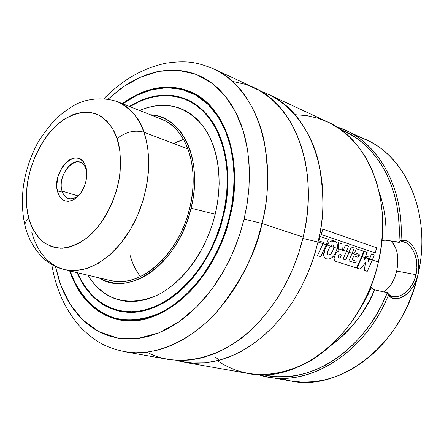 <?xml version="1.0" encoding="UTF-8"?>
<svg xmlns="http://www.w3.org/2000/svg" width="444" height="444" viewBox="0 0 444 444"><rect width="100%" height="100%" fill="white"/><g stroke="black" fill="none" stroke-linecap="round" stroke-linejoin="round"><path stroke-width="0.67" d="M317.993 242.013L315.085 252.952L311.255 264.502L306.366 276.557L300.294 288.972L292.912 301.531L284.132 313.952L273.915 325.879L262.287 336.896L249.378 346.548L235.392 354.362L220.651 359.918L205.555 362.876L190.559 363.037L176.129 360.361L183.905 362.165L194.944 363.286L206.338 362.792L217.96 360.645L229.67 356.837L241.308 351.371L252.73 344.278L263.775 335.62L274.275 325.496L284.088 314.008L293.051 301.31L301.038 287.562L307.925 272.96L313.603 257.703L317.993 242.013L302.875 238.456L317.993 242.013L323.004 243.673L317.993 242.013C324.436 218.781 324.475 191.525 318.12 160.245C310.517 130.136 290.121 101.293 260.889 91.325L268.293 94.306C309.684 111.971 334.149 176.224 317.993 242.013M412.72 249.689C415.168 254.656 416.45 258.502 416.572 261.233L416.877 267.671L416 274.658L396.686 271.034C399.295 257.359 397.341 247.364 390.82 241.031M383.799 240.176L381.918 240.792L384.937 240.132L398.712 242.346L402.891 241.73L406.082 242.757L409.501 245.388L412.709 249.667M356.077 136.097C402.209 148.179 433.427 210.889 417.876 275.114L413.653 290.176L407.992 304.745L400.982 318.57L392.751 331.446L383.444 343.168L373.215 353.557L362.243 362.482L350.699 369.824L338.783 375.502L326.673 379.465L314.552 381.696L302.597 382.212L290.959 381.035L279.792 378.238L290.848 381.019C340.676 391.974 403.43 343.467 417.876 275.114L416.133 280.774L413.131 286.73L409.301 291.747L404.967 295.504L399.767 298.113L395.426 298.701L391.569 297.719L388.439 295.143C365.456 351.892 311.516 385.919 268.442 377.067L258.536 374.647C302.908 390.337 363.614 356.721 388.439 295.143L387.296 292.713L382.045 304.373L375.957 315.479L369.092 325.913L361.538 335.581L353.374 344.378L344.688 352.231L335.586 359.063L326.157 364.829L316.505 369.486L306.726 373.01L296.919 375.385L287.174 376.612L277.583 376.706L268.22 375.685L263.47 374.719C307.226 386.491 364.158 351.914 387.296 292.713L388.439 295.143C395.487 304.756 413.891 293.972 417.876 275.13C422.46 256.471 411.033 237.046 401.004 240.515C404.44 184.959 375.396 138.156 336.596 126.851L346.104 130.547C380.231 145.749 404.062 189.838 401.004 240.515L404.762 240.309L408.486 241.836L412.443 245.482L415.368 250.172L417.521 255.877L418.703 262.371L418.775 269.219L417.876 275.114C431.979 216.389 407.298 157.676 366.727 140.154L346.104 130.547M359.446 309.94L364.08 302.264L368.254 294.228L371.228 287.573L370.79 286.535L371.722 288.284L374.542 289.832C367.071 309.784 352.586 328.299 331.096 345.382L336.641 341.197L344.294 334.443L351.509 326.867L358.214 318.537L364.33 309.524L369.791 299.928L374.542 289.832L387.296 292.713L374.536 289.827M183.905 362.165L248.385 373.532C298.662 384.715 363.053 333.633 378.405 262.032C368.526 304.628 341.603 342.729 309.629 361.233C275.524 379.021 244.799 378.865 217.466 360.772M294.994 114.685L306.71 115.607L318.154 118.265L329.165 122.677L339.571 128.832L349.212 136.685L357.908 146.17L365.517 157.182L371.878 169.586L376.873 183.217L380.386 197.88L382.34 213.348L382.667 229.37L381.352 245.693L378.405 262.032L372.305 260.012L378.405 262.032C393.306 200.516 368.625 139.571 327.639 121.95L268.293 94.306M369.502 259.085L368.703 258.819L369.502 259.085M365.85 257.875L368.703 258.813L368.897 257.037L366.983 256.399L364.119 260.079L367.16 252.47L364.219 251.476L362.199 256.654L361.699 256.499L365.14 257.631L367.16 252.47L364.219 251.476L357.054 268.132L360.151 269.114L357.054 268.132L362.199 256.654L365.14 257.631L364.119 260.079L366.983 256.399L368.897 257.037L368.703 258.813L365.856 257.87M358.713 255.505L352.148 253.33L361.705 256.493L363.741 251.254L356.255 248.723L354.689 252.814L359.202 254.318L357.992 257.226L353.807 255.849L352.042 259.84L356.266 261.211L352.042 259.84L353.807 255.849L357.992 257.226L359.202 254.318L354.689 252.814L356.255 248.723L363.741 251.254L361.705 256.493L358.719 255.5M349.078 252.314L346.403 251.426L349.078 252.314M343.29 250.399L346.403 251.421L348.49 246.12L345.404 245.077L343.057 250.954L342.385 250.755L341.858 243.895L338.106 242.629L338.683 248.862L337.19 248.374L342.341 250.072L341.858 243.895L338.106 242.629L338.833 250.943L336.308 252.814L334.537 256.36C333.611 259.191 334.26 260.944 336.485 261.61L356.56 267.976L361.705 256.493L356.56 267.976L336.696 261.671C334.304 261.05 333.583 259.279 334.537 256.36L336.308 252.814L338.833 250.943L338.683 248.862L342.341 250.072L342.385 250.755L343.057 250.954L345.404 245.077L348.49 246.12L346.403 251.421L343.295 250.388M333.971 247.308L330.486 246.154L337.19 248.368L337.151 243.978L336.369 242.296L335.198 241.314L330.941 241.103L329.237 242.202L326.984 244.983L330.491 246.148L331.918 244.955L333.372 245.188L333.955 245.976L333.971 247.302L333.372 245.188L332.589 244.872L330.491 246.148L328.826 249.023C327.128 252.564 326.956 254.506 328.316 254.85C326.956 254.506 327.128 252.564 328.826 249.023L330.491 246.148L326.984 244.983L324.953 249.217C322.766 254.59 323.326 257.809 326.629 258.88L326.745 258.913C330.025 259.596 332.9 257.731 335.364 253.319L337.19 248.368C337.79 244.888 337.124 242.535 335.198 241.314L333.139 240.72C330.841 240.62 328.788 242.041 326.984 244.983L324.953 249.217L323.726 255.711L324.681 257.748L326.384 258.802L329.021 259.007L331.368 258.064L333.544 256.038L335.364 253.319L337.19 248.368L333.971 247.302L333.033 250.283L333.971 247.302M326.978 244.994L326.235 244.744L326.978 244.994M51.782 264.496C56.049 290.359 66.15 311.816 82.09 328.876C98.757 344.627 108.508 347.857 124.692 351.731C157.753 357.698 194.977 337.712 219.108 309.191C242.563 278.765 256.865 250.188 262.016 223.46L303.197 237.107L262.016 223.46L257.337 240.093L251.354 256.282L244.156 271.795L235.853 286.413L226.573 299.933L216.467 312.171L205.683 322.977L194.378 332.223L182.723 339.821L170.885 345.698L159.013 349.822L147.264 352.186L135.775 352.808L124.692 351.731L168.204 359.401L179.259 360.511L190.687 359.984L202.347 357.781L214.102 353.885L225.807 348.312L237.29 341.086L248.407 332.279L258.991 321.972L268.881 310.289L277.933 297.375L286.003 283.394L292.973 268.553L298.734 253.047L303.197 237.107L305.455 226.174L307.165 214.43L308.169 201.926L308.303 188.75L307.376 175.053L305.195 161.044L301.581 147.008L296.387 133.294L289.51 120.318L280.93 108.519L270.718 98.357L259.03 90.243L246.143 84.504L232.401 81.346M107.82 99.367L123.221 86.846L140.482 77.139L158.958 71.301L177.744 70.185L195.771 74.198L211.988 83.178L225.574 96.426L236.058 112.848L243.34 131.196L247.635 150.3L249.362 169.197L249.023 187.213L247.119 203.913L244.1 219.097L239.471 235.359L232.773 252.88L223.582 271.217L211.572 289.616L196.598 306.976L178.849 321.894L158.952 332.845L137.984 338.483L117.333 338.017L98.413 331.452L82.356 319.58L69.819 303.763L60.922 285.564L55.389 266.417L59.302 281.002L63.12 290.959L67.727 300.227L73.105 308.708L79.226 316.317L86.042 322.966L93.518 328.566L101.598 333.039L110.212 336.319L119.297 338.339L128.771 339.05L138.545 338.411L148.524 336.391L158.597 332.983L168.67 328.199L178.616 322.055L188.323 314.596L197.669 305.888L206.549 296.015L214.841 285.076L222.438 273.188L229.248 260.495L235.176 247.136L240.149 233.283L244.1 219.097L262.016 223.46L244.1 219.097L246.986 204.762L248.773 190.448L249.445 176.329L249.012 162.571L247.486 149.345L244.894 136.791L241.297 125.047L236.741 114.23L231.302 104.451L225.058 95.787L218.093 88.317L210.5 82.09L202.37 77.139L193.795 73.482L184.876 71.129L175.713 70.063L166.383 70.263L156.987 71.706L147.608 74.337L138.328 78.116L129.226 82.984L120.368 88.878L108.097 99.106M122.344 103.624C145.255 87.002 167.926 83.017 190.376 91.675C224.653 105.156 244.122 160.073 229.898 216.711C215.118 282.367 159.612 330.219 118.554 319.663C95.199 313.891 78.899 297.624 69.658 270.873L73.155 279.831L77.245 287.862L82.001 295.193L87.396 301.742L93.395 307.431L99.956 312.193L107.026 315.967L114.546 318.692L122.461 320.318L130.697 320.807L139.172 320.124L147.808 318.254L156.51 315.19L165.185 310.95L173.743 305.555L182.084 299.045L190.104 291.475L197.713 282.917L204.817 273.465L211.322 263.214L217.155 252.286L222.233 240.803L226.496 228.893L229.898 216.711L232.395 204.39L233.955 192.086L234.576 179.942L234.249 168.093L232.995 156.682L230.83 145.826L227.794 135.653L223.943 126.263L219.319 117.738L213.997 110.162L208.042 103.602L201.526 98.096L194.539 93.684L187.152 90.393L179.443 88.217L171.501 87.168L163.403 87.224L155.228 88.362L147.053 90.554L138.944 93.751L130.98 97.919L122.344 103.624M192.385 92.591L191.198 92.147M122.716 103.774C145.499 87.329 168.071 83.417 190.432 92.03C224.636 105.472 244.061 160.251 229.875 216.739L229.875 216.739C215.135 282.218 159.768 329.948 118.803 319.408C145.36 324.941 175.624 308.93 195.16 285.869C214.147 261.266 225.719 238.223 229.875 216.739L229.431 216.633C222.982 244.866 202.592 289.127 163.464 311.255C146.886 319.519 129.232 321.939 113.214 317.665C92.363 310.428 77.5 291.875 70.158 270.995L73.493 279.459L77.561 287.451L82.295 294.738L87.668 301.254L93.64 306.909L100.166 311.649L107.204 315.401L114.691 318.104L122.566 319.719L130.764 320.196L139.194 319.514L147.78 317.649L156.438 314.602L165.074 310.378L173.582 305.011L181.879 298.529L189.854 290.998L197.425 282.489L204.484 273.082L210.956 262.887L216.755 252.014L221.806 240.593L226.046 228.749L229.431 216.633L229.875 216.739C239.893 183.405 237.068 113.364 190.432 92.03C167.244 83.639 144.694 87.562 122.788 103.802M70.119 270.984C78.094 296.165 94.322 312.31 118.803 319.408L122.816 320.224M223.365 215.645C219.503 235.614 208.719 257.054 191.02 279.959C172.794 301.426 144.528 316.295 119.786 310.944C99.739 305.394 85.642 292.657 77.506 272.733C86.536 293.517 100.633 306.255 119.786 310.944C157.814 321.068 209.551 276.623 223.288 215.606L223.365 215.645C209.629 276.573 158.008 321.045 119.786 310.944L123.887 311.81M77.012 272.616L84.116 285.908L93.706 297.391L105.655 306.099L119.553 311.205L134.682 312.188L150.183 309.007L165.174 302.064L178.926 292.124L190.959 280.108L201.027 266.944L209.124 253.407L215.396 240.104L220.063 227.422L223.388 215.612L225.635 204.617L227.184 192.591L227.761 179.637L227.078 165.978L224.814 151.953L220.679 138.078L214.452 125.003L206.066 113.486L195.626 104.285L183.466 98.052L170.113 95.205L156.21 95.843L142.435 99.745L129.371 106.416L139.238 101.104L146.792 98.168L154.407 96.176L162.01 95.166L169.536 95.166L176.906 96.193L184.055 98.268L190.898 101.382L197.364 105.528L203.38 110.684L208.874 116.816L213.78 123.882L218.032 131.812L221.573 140.548L224.353 149.989L226.329 160.056L227.467 170.629L227.75 181.596L227.162 192.84L225.702 204.223L223.388 215.612L220.241 226.884L216.295 237.895L211.605 248.523L206.221 258.641L200.216 268.137L193.656 276.901L186.624 284.843L179.209 291.88L171.501 297.946L163.581 302.991L155.544 306.965L147.475 309.856L139.466 311.644L131.591 312.332L123.937 311.932L116.567 310.478L109.557 308.003L102.964 304.545L96.836 300.161L91.225 294.905L86.175 288.844L81.718 282.051L77.012 272.616M190.248 101.165L186.391 99.528C167.477 92.491 148.623 94.85 129.842 106.599C149.156 94.744 168.01 92.391 186.391 99.528C230.114 119.186 232.706 184.665 223.371 215.612M188.3 100.383L188.001 100.272M223.277 215.651L222.921 215.534C209.224 276.312 157.731 320.685 119.608 310.595C100.599 305.944 86.586 293.329 77.567 272.749L82.035 281.635L86.475 288.395L91.497 294.416L97.081 299.639L103.175 303.996L109.74 307.431L116.711 309.895L124.043 311.338L131.657 311.727L139.483 311.039L147.452 309.257L155.472 306.382L163.464 302.42L171.34 297.408L179.01 291.369L186.38 284.371L193.368 276.473L199.889 267.754L205.861 258.314L211.211 248.257L215.873 237.69L219.797 226.74L222.921 215.534L223.277 215.651M119.608 310.595L123.837 311.494M88.251 275.946L91.514 280.73L96.12 286.175L101.226 290.876L106.793 294.788L112.782 297.857L119.136 300.033L125.807 301.282L132.728 301.576L139.832 300.893L147.053 299.223L154.318 296.559L161.549 292.929L168.665 288.345L175.591 282.845L182.24 276.484L188.545 269.319L194.422 261.422L199.806 252.88L204.629 243.789L208.83 234.243L212.371 224.353L215.196 214.236L191.098 208.203C178.827 263.053 128.71 298.129 99.073 277.844L104.29 280.458L109.707 282.234L115.385 283.217L121.268 283.372L127.3 282.695L133.428 281.174L139.583 278.815L145.699 275.63L151.72 271.639L157.57 266.883L163.187 261.399L168.509 255.245L173.476 248.479L178.027 241.17L182.107 233.4L185.675 225.258L188.683 216.827L191.098 208.203L215.196 214.236C223.376 180.225 218.098 145.749 202.692 125.635C185.531 105.583 164.796 100.416 140.493 110.129L146.459 107.903L153.352 106.149L160.228 105.295L167.027 105.356L173.676 106.349L180.114 108.286L186.269 111.155L192.08 114.957L197.475 119.664L202.392 125.241L206.776 131.652L210.567 138.833L213.719 146.72L216.184 155.239L217.926 164.308L218.925 173.82L219.153 183.683L218.603 193.784L217.283 204.007L215.196 214.236C206.183 251.62 181.618 284.438 155.078 296.226C126.623 306.854 104.346 300.094 88.251 275.946L87.995 275.219M64.741 269.713C56.072 267.499 48.624 263.375 42.396 257.337C33.672 248.424 27.822 237.679 24.847 225.102C19.392 199.117 22.999 173.005 35.675 146.764C39.227 139.455 45.96 130.103 55.883 118.715C65.046 110.828 72.838 105.533 79.248 102.825C89.383 98.618 104.007 97.047 117.649 101.759C129.465 106.566 138.217 116.717 143.906 132.207L187.956 148.89L143.906 132.207C140.276 119.181 131.524 109.035 117.649 101.759L161.372 119.114C186.28 128.055 200.028 167.571 189.755 207.981C179.154 254.623 139.682 288.944 110.517 280.553L64.741 269.713L74.942 270.679L86.253 268.709L98.152 263.425L109.951 254.812L120.918 243.257L130.397 229.526L137.945 214.58L143.401 199.389L146.836 184.76L148.496 171.262L148.707 159.207L147.813 148.718L146.126 139.755L143.906 132.207C134.698 129.731 125.757 131.846 117.083 138.55C119.997 146.675 120.979 158.164 120.035 173.027C117.771 193.612 106.566 220.507 88.689 236.585C79.615 243.334 70.796 247.225 62.238 248.257C54.335 247.73 47.68 245.421 42.269 241.325C35.292 234.193 30.786 226.501 28.755 218.243L26.535 220.696L25.214 223.21L24.847 225.18L25.702 228.31L24.847 225.18L25.214 223.21L26.535 220.696L28.755 218.243C26.446 210.223 25.88 199.339 27.056 185.586C29.493 166.65 39.322 142.263 55.594 126.052C72.278 110.933 90.36 109.402 101.521 116.655C109.263 122.866 114.452 130.164 117.083 138.55C125.757 131.846 134.698 129.731 143.906 132.207C153.458 159.157 148.152 199.323 130.614 229.16C113.092 259.041 85.97 274.875 64.741 269.713C48.463 265.14 37.463 252.614 31.74 232.134M139.555 319.458L140.021 319.769M174.253 143.362L183.527 139.361L177.583 141.703M130.897 258.047L133.161 264.163L135.914 269.863L140.271 276.662L134.743 267.615L132.184 261.738L130.125 255.467M150.444 114.78L156.665 115.729L162.104 117.438L167.294 119.958L172.183 123.26L176.706 127.334L180.819 132.151L184.471 137.668L187.618 143.834L190.215 150.599L192.235 157.892L193.651 165.64L194.433 173.759L194.566 182.173L194.056 190.781L192.896 199.489L191.098 208.203C203.48 160.156 182.04 115.601 150.444 114.78M110.145 280.464L115.701 281.413L121.462 281.557L127.367 280.886L133.361 279.387L139.383 277.073L145.371 273.948L151.254 270.041L156.976 265.379L162.471 260.012L167.677 253.99L172.527 247.369L176.978 240.221L180.969 232.623L184.454 224.653L187.396 216.411L189.755 207.981L191.514 199.461L192.652 190.942L193.157 182.523L193.023 174.298L192.263 166.35L190.887 158.769L188.916 151.632L186.375 145.01L183.305 138.972L179.737 133.572L175.713 128.854L171.29 124.853L166.517 121.612L161.438 119.142M129.903 106.627L139.255 101.632L146.775 98.712L154.346 96.731L161.91 95.732L169.397 95.738L176.729 96.764L183.833 98.829L190.637 101.931L197.064 106.055L203.047 111.189L208.508 117.294L213.386 124.32L217.61 132.207L221.129 140.892L223.893 150.288L225.852 160.295L226.984 170.807L227.261 181.718L226.679 192.89L225.225 204.207L222.921 215.534C236.136 163.053 218.054 112.021 186.047 99.711C167.804 92.624 149.09 94.927 129.903 106.627M190.032 101.404L186.047 99.711M120.957 311.1L121.845 311.333M122.827 103.818L131.036 98.418L138.966 94.278L147.036 91.098L155.172 88.922L163.303 87.79L171.362 87.74L179.259 88.789L186.93 90.953L194.278 94.233L201.232 98.629L207.709 104.107L213.631 110.639L218.92 118.176L223.515 126.657L227.35 136.003L230.364 146.126L232.517 156.921L233.766 168.276L234.088 180.059L233.472 192.141L231.912 204.379L229.431 216.633L231.907 204.423L233.561 191.048L234.088 176.629L233.128 161.444L230.314 145.926L225.313 130.703L217.904 116.572L208.036 104.429L195.921 95.149L182.012 89.427L166.988 87.635L151.632 89.738L136.702 95.355L122.827 103.818M194.195 93.656L190.432 92.03M118.875 319.575L120.724 320.063M262.016 223.46C268.476 200.005 269.208 172.638 264.208 141.358C258.064 111.15 240.604 81.485 213.786 68.914C255.317 86.508 279.359 153.718 262.016 223.46M147.064 352.214C179.543 369.758 223.865 357.02 252.975 328.077C282.329 299.178 296.914 263.686 303.197 237.107C319.669 170.28 295.293 105.228 253.84 87.573L213.786 68.914C198.346 62.865 188.861 59.923 166.239 63.137C143.223 67.904 122.494 79.726 104.046 98.607M214.896 356.854L219.536 360.228M382.062 240.698L382.201 237.718L382.062 240.698M398.712 242.346L401.004 240.515L398.934 242.113C402.808 189.127 376.945 143.262 340.687 129.626L353.041 135.875L360.872 141.403L368.181 147.952L374.88 155.478L380.908 163.936L386.18 173.249L390.637 183.344L394.216 194.139L396.869 205.522L398.557 217.394L399.25 229.631L398.934 242.113L385.991 240.232L386.097 229.354L385.331 218.698L383.71 208.375L381.263 198.479L379.281 192.424M393.09 296.62L393.273 296.659C391.208 296.453 389.177 295.044 387.19 292.424C393.251 303.024 411.932 293.384 416 274.658L414.635 279.232L412.692 283.544L410.223 287.435L406.821 291.32L403.713 293.834L400.477 295.61L396.675 296.714L393.695 296.731M383.816 291.73C389.904 287.901 394.194 281.002 396.686 271.034L416 274.658C419.991 258.347 410.522 240.393 401.304 241.703M373.537 289.51L371.228 287.573M393.195 243.495L395.193 246.858L396.67 250.932L397.58 255.566L397.885 260.584L397.58 265.806L396.686 271.034L395.221 276.079L393.245 280.758L390.831 284.898L388.062 288.345L385.037 290.959M374.309 254.845L371.528 253.907L369.508 259.08L372.311 260.006L374.309 254.845L371.528 253.907L368.326 261.893L368.703 258.813L368.326 261.893L369.508 259.08L372.311 260.006L374.309 254.845M360.151 269.114L365.456 262.804L364.28 270.418L367.238 271.356L364.28 270.418L365.456 262.804L360.151 269.114M367.238 271.356L372.311 260.006L367.238 271.356M354.234 248.041L351.176 247.008L349.084 252.309L352.153 253.324L354.234 248.041L351.176 247.008L345.743 259.923L343.062 259.063L346.403 251.421L343.062 259.063L345.743 259.923L349.084 252.309L352.153 253.324L354.234 248.041M339.921 258.23L341.386 254.889L340.454 254.512L338.778 255.25L338.372 257.614L339.921 258.23L338.372 257.614L338.073 256.515L339.061 254.912L340.282 254.49L341.386 254.889L339.921 258.23M356.266 261.211L355.422 263.042L348.829 260.917L352.153 253.324L348.829 260.917L355.422 263.042L356.266 261.211M328.355 254.862C330.297 254.801 331.857 253.28 333.033 250.283L331.002 253.652L329.676 254.673L328.316 254.85M318.659 240.826L323.515 242.441L323.004 243.667L326.24 244.738L328.41 239.327L320.324 236.597L318.659 240.826L320.324 236.597L328.41 239.327L326.24 244.738L323.004 243.667L317.482 255.644L320.762 256.682L326.24 244.738L320.762 256.682L317.482 255.644L323.515 242.441L318.659 240.826M318.42 240.143L318.176 240.748M375.158 252.902L376.679 247.813L322.882 229.137L321.179 234.515L375.158 252.902L321.179 234.515L322.882 229.137L376.679 247.813L375.158 252.902M62.066 191.064C57.742 178.333 70.113 158.225 79.97 162.227C82.85 163.242 84.898 165.634 86.119 169.403L85.548 167.843C78.816 150.671 56.122 173.56 62.066 191.064L57.709 192.119C50.827 171.717 77.228 144.944 85.12 164.963L86.119 169.403L85.792 166.783L84.454 163.603L82.628 161.055L80.386 159.23L77.822 158.203L75.03 157.992L72.128 158.613L69.214 160.023L66.411 162.177L63.808 164.979L61.516 168.332L58.153 176.151L56.821 184.488L56.987 188.467L57.709 192.119L58.963 195.305L60.711 197.907L62.887 199.817L65.407 200.96L68.182 201.282L71.101 200.766L74.059 199.428L76.934 197.314L79.609 194.5L81.985 191.098L83.96 187.24L85.453 183.083L86.413 178.788L86.791 174.525L86.58 170.468L85.792 166.783C89.333 177.167 83.344 194.1 74.309 199.278C66.411 203.274 60.878 200.888 57.709 192.119L62.066 191.064C64.802 198.562 69.553 200.594 76.312 197.164L79.765 194.311C76.002 198.118 72.25 199.539 68.52 198.568C65.44 197.558 63.287 195.055 62.066 191.064L78.061 195.904L62.066 191.064M126.984 230.591L127.04 234.893M188.545 292.33L189.466 292.035M28.755 218.243L26.69 206.887L26.307 194.627L27.595 181.901L30.503 169.131L34.921 156.754L40.709 145.188L47.675 134.832L55.594 126.052L64.197 119.181L73.199 114.497L82.279 112.215L91.098 112.482L99.312 115.351L106.588 120.774L112.598 128.594L117.083 138.55L119.808 150.266L120.64 163.275L119.508 177.034L116.445 190.948L111.583 204.418L105.134 216.85L97.391 227.722L88.689 236.585L79.421 243.09L69.98 247.025L60.745 248.274L52.076 246.864L44.306 242.907L37.69 236.619L32.456 228.283L28.755 218.243M86.741 172.161L86.119 169.403L86.741 172.161M290.848 381.019L268.442 377.067M70.047 270.968C79.287 297.502 95.543 313.647 118.803 319.408M140.493 110.129L139.86 110.578M186.391 99.528C218.331 111.771 236.563 162.92 223.288 215.606M85.548 167.843L85.12 164.963M76.312 197.164L74.309 199.278"/></g></svg>
